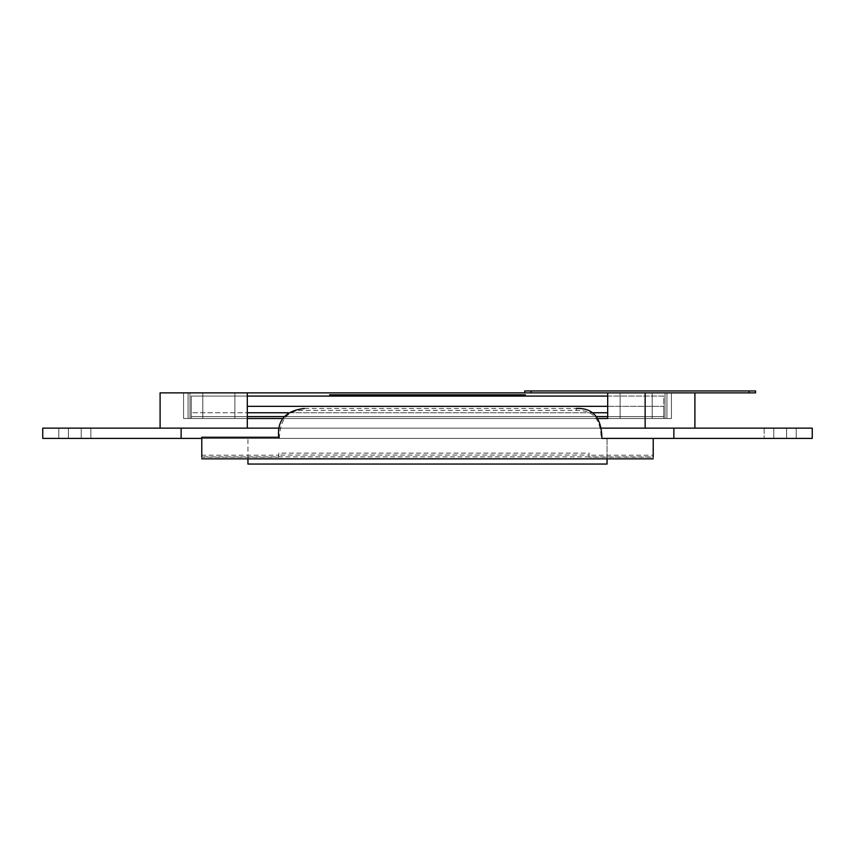 <?xml version="1.0" encoding="UTF-8"?>
<svg xmlns="http://www.w3.org/2000/svg" width="855" height="855" viewBox="0 0 855 855"><rect width="100%" height="100%" fill="white"/><g stroke="black" fill="none" stroke-linecap="round" stroke-linejoin="round"><path stroke-width="0.64" stroke-dasharray="4.28 3.21" d="M589.095 455.234L589.095 457.158L653.22 457.158L653.22 438.401L201.78 438.401L201.78 457.158L278.73 457.158L278.73 455.074L589.095 455.074L589.095 453.15L278.73 453.15L278.73 455.234L201.78 455.234L201.78 456.923L653.22 456.923L653.22 455.234L589.095 455.234L589.095 453.15M812.25 438.401L42.75 438.401L42.75 428.141L812.25 428.141L42.75 428.141L42.75 438.401L812.25 438.401L812.25 428.141L812.25 438.401M796.219 438.401L764.156 438.401L796.219 438.401L764.156 438.401L796.219 438.401L764.156 438.401L796.219 438.401L764.156 438.401L796.219 438.401L796.219 428.141L764.156 428.141L796.219 428.141L764.156 428.141L796.219 428.141L796.219 438.401L796.219 428.141L764.156 428.141L764.156 438.401L764.156 428.141L796.219 428.141L764.156 428.141L796.219 428.141L796.219 438.401M90.844 438.401L58.781 438.401L90.844 438.401L58.781 438.401L90.844 438.401L58.781 438.401L90.844 438.401L58.781 438.401L90.844 438.401L90.844 428.141L58.781 428.141L58.781 438.401L58.781 428.141L90.844 428.141L58.781 428.141L90.844 428.141L90.844 438.401L90.844 428.141L58.781 428.141L58.781 438.401L58.781 428.141L90.844 428.141L58.781 428.141L90.844 428.141L90.844 438.401M81.225 438.401L68.4 438.401L81.225 438.401L68.4 438.401L81.225 438.401L68.4 438.401L81.225 438.401L68.4 438.401L81.225 438.401L68.4 438.401L81.225 438.401L68.4 438.401L81.225 438.401L68.4 438.401L81.225 438.401L68.4 438.401L81.225 438.401L68.4 438.401L81.225 438.401L68.4 438.401L81.225 438.401L68.4 438.401L81.225 438.401L68.4 438.401L81.225 438.401L68.4 438.401L81.225 438.401L68.4 438.401L81.225 438.401L68.4 438.401L81.225 438.401L68.4 438.401L81.225 438.401L68.4 438.401L81.225 438.401L68.4 438.401L81.225 438.401L68.4 438.401L81.225 438.401L68.4 438.401L81.225 438.401L68.4 438.401L81.225 438.401L68.4 438.401L81.225 438.401L68.4 438.401L81.225 438.401L68.4 438.401L81.225 438.401L81.225 428.141L68.4 428.141L81.225 428.141L68.4 428.141L81.225 428.141L68.4 428.141L81.225 428.141L68.4 428.141L81.225 428.141L68.4 428.141L81.225 428.141L68.4 428.141L81.225 428.141L68.4 428.141L81.225 428.141L68.4 428.141L81.225 428.141L68.4 428.141L81.225 428.141L68.4 428.141L81.225 428.141L68.4 428.141L81.225 428.141L68.4 428.141L81.225 428.141L81.225 438.401L81.225 428.141L81.225 438.401L81.225 428.141L81.225 438.401L81.225 428.141L81.225 438.401L81.225 428.141L81.225 438.401L81.225 428.141L81.225 438.401L81.225 428.141L68.4 428.141L68.4 438.401L68.4 428.141L68.4 438.401L68.4 428.141L68.4 438.401L68.4 428.141L68.4 438.401L68.4 428.141L68.4 438.401L68.4 428.141L68.4 438.401L68.4 428.141L81.225 428.141L68.4 428.141L81.225 428.141L68.4 428.141L81.225 428.141L68.4 428.141L81.225 428.141L68.4 428.141L81.225 428.141L68.4 428.141L81.225 428.141L68.4 428.141L81.225 428.141L68.4 428.141L81.225 428.141L68.4 428.141L81.225 428.141L68.4 428.141L81.225 428.141L68.4 428.141L81.225 428.141L68.4 428.141L81.225 428.141L81.225 438.401M786.6 438.401L773.775 438.401L786.6 438.401L773.775 438.401L786.6 438.401L773.775 438.401L786.6 438.401L773.775 438.401L786.6 438.401L773.775 438.401L786.6 438.401L773.775 438.401L786.6 438.401L773.775 438.401L786.6 438.401L773.775 438.401L786.6 438.401L773.775 438.401L786.6 438.401L773.775 438.401L786.6 438.401L773.775 438.401L786.6 438.401L773.775 438.401L786.6 438.401L773.775 438.401L786.6 438.401L773.775 438.401L786.6 438.401L773.775 438.401L786.6 438.401L773.775 438.401L786.6 438.401L773.775 438.401L786.6 438.401L773.775 438.401L786.6 438.401L773.775 438.401L786.6 438.401L773.775 438.401L786.6 438.401L773.775 438.401L786.6 438.401L773.775 438.401L786.6 438.401L773.775 438.401L786.6 438.401L773.775 438.401L786.6 438.401L786.6 428.141L773.775 428.141L786.6 428.141L773.775 428.141L786.6 428.141L773.775 428.141L786.6 428.141L773.775 428.141L786.6 428.141L773.775 428.141L786.6 428.141L773.775 428.141L786.6 428.141L773.775 428.141L786.6 428.141L773.775 428.141L786.6 428.141L773.775 428.141L786.6 428.141L773.775 428.141L786.6 428.141L773.775 428.141L786.6 428.141L773.775 428.141L786.6 428.141L786.6 438.401L786.6 428.141L786.6 438.401L786.6 428.141L786.6 438.401L786.6 428.141L786.6 438.401L786.6 428.141L786.6 438.401L786.6 428.141L786.6 438.401L786.6 428.141L773.775 428.141L773.775 438.401L773.775 428.141L773.775 438.401L773.775 428.141L773.775 438.401L773.775 428.141L773.775 438.401L773.775 428.141L773.775 438.401L773.775 428.141L773.775 438.401L773.775 428.141L786.6 428.141L773.775 428.141L786.6 428.141L773.775 428.141L786.6 428.141L773.775 428.141L786.6 428.141L773.775 428.141L786.6 428.141L773.775 428.141L786.6 428.141L773.775 428.141L786.6 428.141L773.775 428.141L786.6 428.141L773.775 428.141L786.6 428.141L773.775 428.141L786.6 428.141L773.775 428.141L786.6 428.141L773.775 428.141L786.6 428.141L786.6 438.401M607.05 438.401L247.95 438.401L607.05 438.401L607.05 464.051L247.95 464.051L607.05 464.051L607.05 438.401L247.95 438.401L247.95 464.051L247.95 438.401L607.05 438.401M694.901 392.873L694.901 428.141L181.132 428.141L181.132 438.401L181.132 428.141L160.099 428.141L160.099 392.873L694.901 392.873L160.099 392.873L160.099 428.141L673.868 428.141L673.868 438.401L673.868 428.141L694.901 428.141L160.099 428.141L181.132 428.141L160.099 428.141L160.099 392.873L694.901 392.873L160.099 392.873L160.099 428.141L694.901 428.141L694.901 392.873L694.901 428.141L160.099 428.141L694.901 428.141L694.901 392.873L607.691 392.873L607.691 418.523L652.194 418.523L202.806 418.523L247.309 418.523L247.309 428.141L247.309 392.873L183.569 392.873L247.309 392.873L247.309 418.523L188.057 418.523L247.309 418.523L247.309 392.873L234.869 392.873L234.869 418.523L183.569 418.523L247.309 418.523L247.309 392.873L234.869 392.873L234.869 418.523L183.569 418.523L202.806 418.523L202.806 392.873L202.806 418.523L202.806 392.873L202.806 418.523L202.806 392.873L188.057 392.873L188.057 418.523L183.569 418.523L189.981 418.523L188.057 418.523L188.057 392.873L188.057 418.523L188.057 392.873L189.981 392.873L189.981 418.523L183.569 418.523L189.981 418.523L189.981 392.873L189.981 418.523L189.981 392.873L183.569 392.873L183.569 418.523L183.569 392.873L247.309 392.873L202.806 392.873L202.806 418.523L202.806 392.873L202.806 418.523L202.806 392.873L188.057 392.873L188.057 418.523L188.057 392.873L188.057 418.523L188.057 392.873L189.981 392.873L189.981 418.523L189.981 392.873L189.981 418.523L189.981 392.873L183.569 392.873L183.569 418.523L183.569 392.873L247.309 392.873L202.806 392.873L202.806 418.523L202.806 392.873L202.806 418.523L620.132 418.523L234.869 418.523L234.869 392.873L234.869 418.523L234.869 392.873L188.057 392.873L188.057 418.523L188.057 392.873L188.057 418.523L188.057 392.873L189.981 392.873L189.981 418.523L189.981 392.873L189.981 418.523L189.981 392.873L183.569 392.873L183.569 418.523L183.569 392.873L202.806 392.873L202.806 418.523L202.806 392.873L202.806 418.523L202.806 392.873L234.869 392.873L234.869 418.523L620.132 418.523L620.132 392.873L524.714 392.873L755.564 392.873L755.564 390.949L524.714 390.949L524.714 392.873L620.132 392.873L620.132 418.523L666.943 418.523L620.132 418.523L620.132 392.873L620.132 418.523L620.132 392.873L524.714 392.873L620.132 392.873L620.132 418.523L671.432 418.523L652.194 418.523L671.432 418.523L652.194 418.523L652.194 392.873L671.432 392.873L620.132 392.873L620.132 418.523L620.132 392.873L652.194 392.873L652.194 418.523L652.194 392.873L652.194 418.523L607.691 418.523L652.194 418.523L652.194 392.873L666.943 392.873L666.943 418.523L665.019 418.523L671.432 418.523L665.019 418.523L666.943 418.523L666.943 392.873L666.943 418.523L666.943 392.873L665.019 392.873L665.019 418.523L671.432 418.523L665.019 418.523L665.019 392.873L665.019 418.523L665.019 392.873L671.432 392.873L671.432 418.523L671.432 392.873L652.194 392.873L652.194 418.523L652.194 392.873L652.194 418.523L652.194 392.873L666.943 392.873L666.943 418.523L666.943 392.873L666.943 418.523L666.943 392.873L665.019 392.873L665.019 418.523L665.019 392.873L665.019 418.523L665.019 392.873L671.432 392.873L671.432 418.523L671.432 392.873L620.132 392.873L652.194 392.873L652.194 418.523L652.194 392.873L652.194 418.523L607.691 418.523L607.691 392.873L652.194 392.873L652.194 418.523L652.194 392.873L666.943 392.873L666.943 418.523L666.943 392.873L666.943 418.523L666.943 392.873L665.019 392.873L665.019 418.523L665.019 392.873L665.019 418.523L665.019 392.873L671.432 392.873L671.432 418.523L671.432 392.873L652.194 392.873L652.194 418.523L652.194 392.873L607.691 392.873L607.691 418.523L607.691 392.873L652.194 392.873L607.691 392.873M601.118 428.141L279.532 428.141L601.118 428.141M597.421 418.523L283.229 418.523L597.421 418.523M645.14 392.873L645.14 428.141L645.14 392.873M601.909 438.401L201.78 438.401M764.156 428.141L764.156 438.401L764.156 428.141M68.4 428.141L68.4 438.401L68.4 428.141M773.775 428.141L773.775 438.401L773.775 428.141M607.691 396.079L663.736 396.079L663.736 416.599L191.264 416.599L191.264 418.523L191.264 416.599L663.736 416.599L663.736 418.523L663.736 416.599L607.691 416.599L663.736 416.599L663.736 418.523L191.264 418.523L663.736 418.523L191.264 418.523L663.736 418.523L663.736 416.599L191.264 416.599L663.736 416.599L663.736 406.339L247.309 406.339M284.555 416.599L596.095 416.599L284.555 416.599M607.691 406.339L663.736 406.339L663.736 396.079L191.264 396.079L191.264 418.523L191.264 412.751L607.691 412.751M247.309 396.079L191.264 396.079L191.264 412.751L247.309 412.751M288.242 412.751L592.408 412.751M329.645 396.079L525.355 396.079L329.645 396.079L329.645 394.796L525.355 394.796L525.355 396.079M201.78 458.846L201.78 457.158M279.382 438.401C280.173 414.632 291.694 409.994 304.38 410.368L576.27 410.368C588.903 410.101 600.37 414.333 601.268 438.401M576.27 410.368L576.27 408.444L304.38 408.444L304.38 410.368M589.095 457.158L589.095 455.074M653.22 458.846L653.22 457.158M278.73 455.074L278.73 453.15M278.73 455.234L278.73 457.158M278.73 438.401L278.73 437.268M666.943 392.873L666.943 418.523L666.943 392.873M665.019 392.873L665.019 418.523L665.019 392.873M671.432 392.873L671.432 418.523L671.432 392.873M234.869 392.873L234.869 418.523L234.869 392.873M188.057 392.873L188.057 418.523L188.057 392.873M189.981 392.873L189.981 418.523L189.981 392.873M183.569 392.873L183.569 418.523L183.569 392.873M531.126 390.949L531.126 392.873M749.151 390.949L749.151 392.873"/><path stroke-width="1.28" d="M576.27 408.444C592.996 407.728 601.535 417.71 601.909 438.401L673.868 438.401L673.868 428.141L645.14 428.141L645.14 392.873L645.14 428.141L601.118 428.141L673.868 428.141L673.868 438.401L812.25 438.401L601.909 438.401L653.22 438.401L653.22 457.158M304.38 408.444C285.517 410.753 276.967 420.361 278.73 437.268L201.78 437.268L201.78 438.401L181.132 438.401L181.132 428.141L247.309 428.141L247.309 392.873L524.714 392.873L160.099 392.873L247.309 392.873L247.309 428.141L247.309 392.873L524.714 392.873L160.099 392.873L247.309 392.873L247.309 428.141L279.532 428.141L42.75 428.141L181.132 428.141L181.132 438.401L42.75 438.401L42.75 428.141L42.75 438.401L201.78 438.401L201.78 457.158M531.126 392.873L524.714 392.873L524.714 390.949L531.126 390.949L531.126 392.873L694.901 392.873L694.901 428.141L694.901 392.873L645.14 392.873L645.14 428.141L812.25 428.141L812.25 438.401L812.25 428.141L601.118 428.141L645.14 428.141L645.14 392.873L607.691 392.873L607.691 418.523L597.421 418.523L607.691 418.523L607.691 392.873L755.564 392.873L755.564 390.949L749.151 390.949L749.151 392.873M607.05 458.846L607.05 464.051L247.95 464.051L247.95 458.846L247.95 464.051L607.05 464.051L607.05 458.846M283.229 418.523L247.309 418.523L283.229 418.523M160.099 428.141L160.099 392.873L160.099 428.141M247.309 416.599L284.555 416.599L247.309 416.599M596.095 416.599L607.691 416.599L596.095 416.599M247.309 412.751L288.242 412.751M592.408 412.751L607.691 412.751M247.309 396.079L607.691 396.079M247.309 406.339L607.691 406.339M329.645 396.079L329.645 394.796L525.355 394.796L525.355 396.079M531.126 390.949L749.151 390.949M607.691 418.523L597.421 418.523L607.691 418.523L607.691 392.873L607.691 418.523M694.901 392.873L694.901 428.141L694.901 392.873L607.691 392.873M201.78 458.846L653.22 458.846"/></g></svg>
